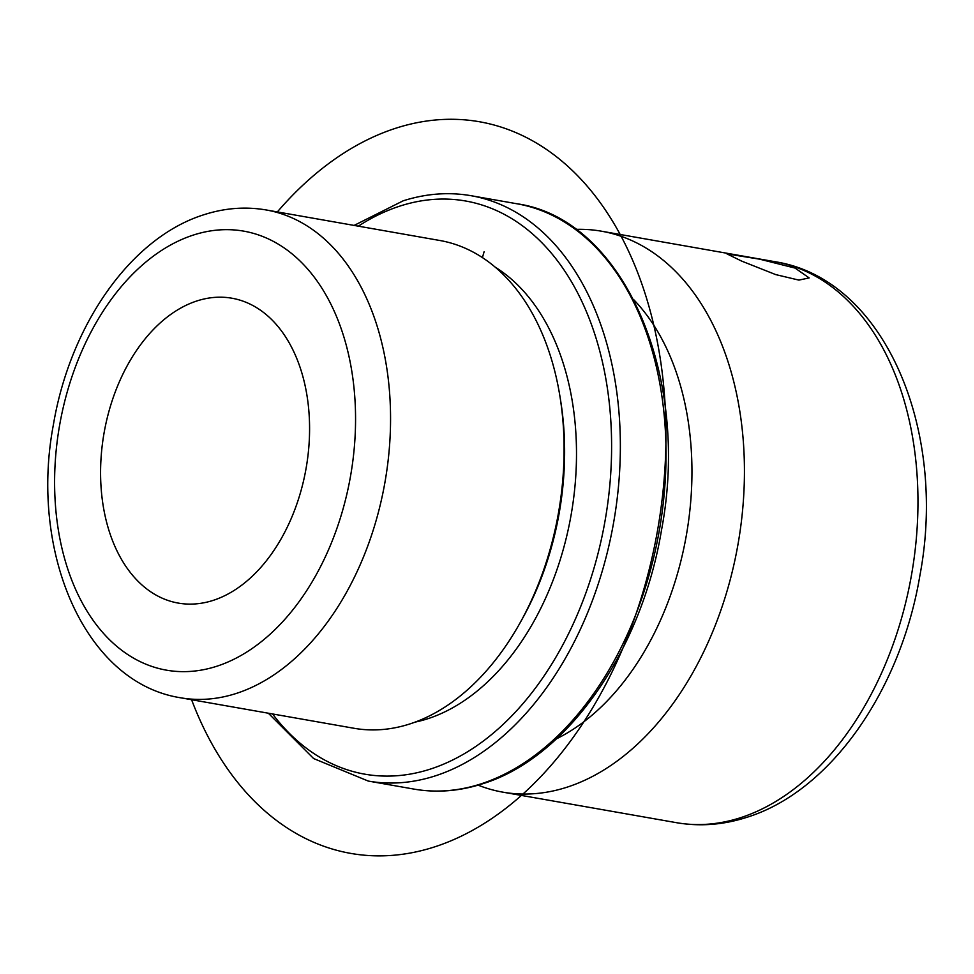 <?xml version="1.0" encoding="UTF-8"?>
<svg xmlns="http://www.w3.org/2000/svg" width="974" height="974" viewBox="0 0 974 974"><rect width="100%" height="100%" fill="white"/><g stroke="black" fill="none" stroke-linecap="round" stroke-linejoin="round"><path stroke-width="1.46" d="M759.793 259.206L795.101 268.094L809.163 277.919L798.887 280.098L775.742 274.607L741.762 261.142L726.957 253.885L759.793 259.206M212.892 600.471A154.769 102.55 -80 0 0 309.135 442.817A154.769 102.55 -80 0 0 231.885 298.214A154.769 102.55 -80 0 0 197.272 300.832A154.769 102.55 -80 0 0 101.028 458.486A154.769 102.55 -80 0 0 178.279 603.089A154.769 102.55 -80 0 0 212.892 600.471M180.47 697.761L354 728.272A247.639 164.082 -80 0 0 409.372 724.096A247.639 164.082 -80 0 0 519.873 623.202A247.639 164.082 -80 0 0 559.855 395.834A247.639 164.082 -80 0 0 439.761 240.481L266.231 209.97C245.716 206.451 225.164 207.973 204.577 214.523C130.747 237.23 69.994 325.438 53.4 424.688C29.354 551.235 84.141 682.567 180.47 697.761A247.639 164.082 -80 0 0 235.842 693.585A247.639 164.082 -80 0 0 389.844 441.319A247.639 164.082 -80 0 0 266.231 209.97M519.873 623.202L521.954 619.464A238.971 158.348 -80 0 0 560.537 400.058L559.855 395.834M415.18 722.099A238.971 158.348 -80 0 0 427.209 718.922A238.971 158.348 -80 0 0 572.529 506.212A238.971 158.348 -80 0 0 495.182 267.156M556.544 738.779A247.639 164.082 -80 0 0 686.353 535.274A247.639 164.082 -80 0 0 633.745 299.7M575.865 229.365A284.773 188.7 100 0 1 601.469 231.203A284.773 188.7 100 0 1 743.612 497.251A284.773 188.7 100 0 1 566.515 787.357A284.773 188.7 100 0 1 502.827 792.154A284.773 188.7 100 0 1 478.137 785.154M482.398 257.599L484.115 251.73M191.586 699.709A371.447 246.13 -80 0 0 311.692 841.378A371.447 246.13 -80 0 0 643.619 590.013A371.447 246.13 -80 0 0 518.606 133.803A371.447 246.13 -80 0 0 277.346 211.93M193.838 234.904A222.876 147.683 -80 0 0 55.019 498.493A222.876 147.683 -80 0 0 216.325 666.399A222.876 147.683 -80 0 0 355.145 402.81A222.876 147.683 -80 0 0 193.838 234.904M272.562 713.954A290.97 192.803 -80 0 0 429.826 769.265A290.97 192.803 -80 0 0 611.063 425.127A290.97 192.803 -80 0 0 400.46 205.916A290.97 192.803 -80 0 0 358.335 226.163M268.325 713.199L313.628 758.551L368.257 781.063A297.155 196.906 -80 0 0 434.708 776.059A297.155 196.906 -80 0 0 619.501 473.34A297.155 196.906 -80 0 0 471.173 195.725C448.783 191.841 426.101 193.534 403.151 200.827L354.098 225.42M516.841 203.749C623.421 218.821 691.09 375.173 661.516 530.039C641.489 651.557 566.491 758.612 481.947 783.985C458.998 791.278 436.315 792.97 413.913 789.086A297.155 196.906 -80 0 0 480.377 784.082A297.155 196.906 -80 0 0 665.169 481.363A297.155 196.906 -80 0 0 516.841 203.749L471.173 195.725M775 261.714C884.429 278.734 947.629 429.583 919.894 575.524C900.78 690.018 830.639 791.655 746.315 817.49C722.939 824.941 699.612 826.658 676.358 822.665A284.773 188.7 -80 0 0 740.045 817.868A284.773 188.7 -80 0 0 917.143 527.762A284.773 188.7 -80 0 0 775 261.714L601.469 231.203M413.913 789.086L368.257 781.063M676.358 822.665L502.827 792.154"/></g></svg>
